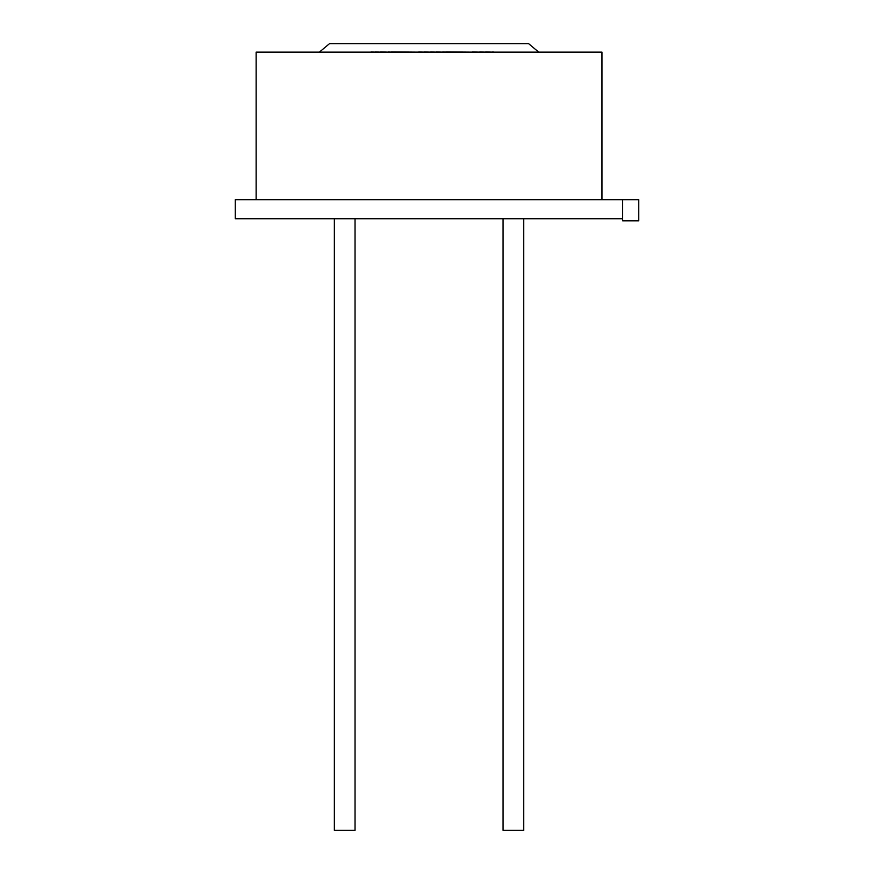 <?xml version="1.0" encoding="UTF-8"?>
<svg xmlns="http://www.w3.org/2000/svg" width="874" height="874" viewBox="0 0 874 874"><rect width="100%" height="100%" fill="white"/><g stroke="black" fill="none" stroke-linecap="round" stroke-linejoin="round"><path stroke-width="1.31" d="M319.392 52.134L329.443 43.7L528.661 43.7L538.712 52.134M523.734 218.729L523.734 830.3L503.074 830.3L503.074 218.729M355.03 218.729L355.03 830.3L334.36 830.3L334.36 218.729M256.126 199.753L256.126 52.134L601.978 52.134L601.978 199.753M429.047 199.753L622.681 199.753L622.681 218.729L235.248 218.729L235.248 199.753L429.047 199.753M622.681 218.729L622.681 220.838L638.752 220.838L638.752 199.753L622.681 199.753M371.111 52.134L363.857 52.134M371.111 51.927L375.077 52.134M375.077 51.927L380.638 52.134M380.638 51.927L388.395 52.134M388.395 51.927L391.246 52.134M391.246 51.927L418.733 52.134M418.733 51.927L423.977 52.134M423.977 51.927L430.773 52.134M430.773 51.927L436.268 52.134M436.268 51.927L442.757 52.134M442.757 51.927L445.827 52.134M445.827 51.927L472.528 52.134M472.528 51.927L479.793 52.134M479.793 51.927L485.715 52.134M485.715 51.927L492.696 52.134M492.696 51.927L494.116 52.134"/></g></svg>
